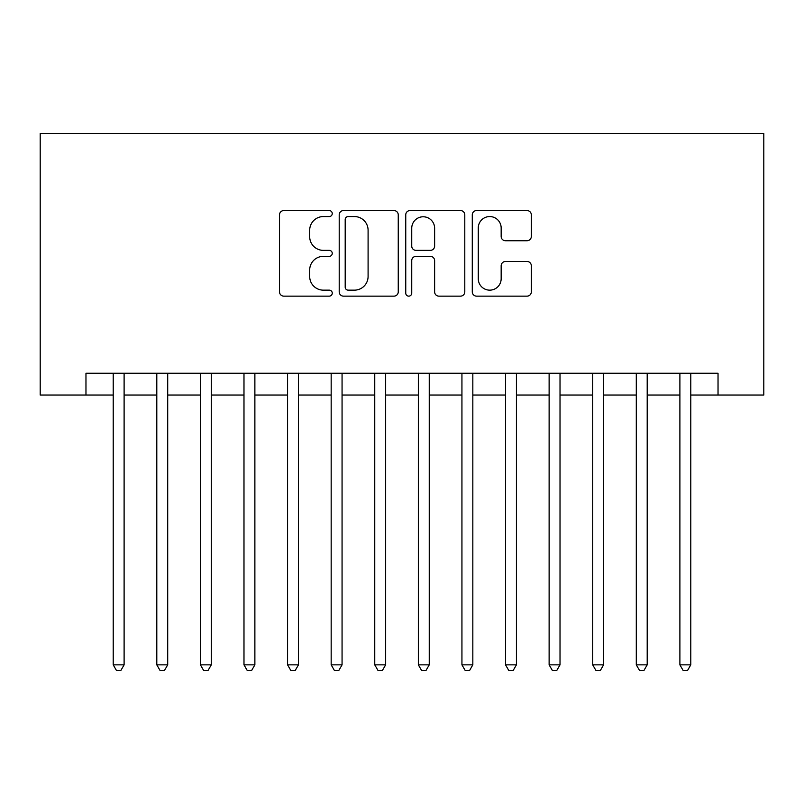 <?xml version="1.0" encoding="UTF-8"?>
<svg xmlns="http://www.w3.org/2000/svg" width="804" height="804" viewBox="0 0 804 804"><rect width="100%" height="100%" fill="white"/><g stroke="black" fill="none" stroke-linecap="round" stroke-linejoin="round"><path stroke-width="1.21" d="M332.253 213.562A2.995 2.995 0 0 0 329.258 210.568L283.802 210.568A4.281 4.281 0 0 0 279.521 214.849L279.521 291.862A4.281 4.281 0 0 0 283.802 296.143L329.258 296.143A2.995 2.995 0 0 0 332.253 293.148A2.995 2.995 0 0 0 329.258 290.154L323.379 290.154A13.688 13.688 0 0 1 309.691 276.465L309.691 270.043A13.688 13.688 0 0 1 323.379 256.355L329.258 256.355A2.995 2.995 0 0 0 332.253 253.36A2.995 2.995 0 0 0 329.258 250.366L323.379 250.366A13.688 13.688 0 0 1 309.691 236.667L309.691 230.256A13.688 13.688 0 0 1 323.379 216.557L329.258 216.557A2.995 2.995 0 0 0 332.253 213.562M527.042 240.738A4.281 4.281 0 0 0 531.323 236.456L531.323 214.849A4.281 4.281 0 0 0 527.042 210.568L476.561 210.568A4.281 4.281 0 0 0 472.28 214.849L472.28 291.862A4.281 4.281 0 0 0 476.561 296.143L527.042 296.143A4.281 4.281 0 0 0 531.323 291.862L531.323 265.762A4.281 4.281 0 0 0 527.042 261.491L505.435 261.491A4.281 4.281 0 0 0 501.163 265.762L501.163 278.707A11.447 11.447 0 0 1 489.716 290.154A11.447 11.447 0 0 1 478.269 278.707L478.269 228.004A11.447 11.447 0 0 1 489.716 216.557A11.447 11.447 0 0 1 501.163 228.004L501.163 236.456A4.281 4.281 0 0 0 505.435 240.738L527.042 240.738M85.968 395.025L85.968 373.227L718.032 373.227L718.032 395.025L763.8 395.025L763.8 133.484L40.2 133.484L40.2 395.025L113.213 395.025M398.251 214.849A4.281 4.281 0 0 0 393.98 210.568L343.489 210.568A4.281 4.281 0 0 0 339.208 214.849L339.208 291.862A4.281 4.281 0 0 0 343.489 296.143L393.98 296.143A4.281 4.281 0 0 0 398.251 291.862L398.251 214.849M410.02 210.568L460.511 210.568A4.281 4.281 0 0 1 464.792 214.849L464.792 291.862A4.281 4.281 0 0 1 460.511 296.143L438.904 296.143A4.281 4.281 0 0 1 434.622 291.862L434.622 260.627A4.281 4.281 0 0 0 430.351 256.355L416.01 256.355A4.281 4.281 0 0 0 411.738 260.627L411.738 293.148A2.995 2.995 0 0 1 408.744 296.143A2.995 2.995 0 0 1 405.749 293.148L405.749 214.849A4.281 4.281 0 0 1 410.02 210.568M124.107 395.025L156.8 395.025M167.704 395.025L200.397 395.025M211.291 395.025L243.984 395.025M254.878 395.025L287.571 395.025M298.475 395.025L331.168 395.025M342.062 395.025L374.754 395.025M385.649 395.025L418.351 395.025M429.246 395.025L461.938 395.025M472.832 395.025L505.525 395.025M516.429 395.025L549.122 395.025M560.016 395.025L592.709 395.025M603.603 395.025L636.296 395.025M647.2 395.025L679.893 395.025M690.787 395.025L718.032 395.025M348.192 216.557A2.995 2.995 0 0 0 345.197 219.552L345.197 287.159A2.995 2.995 0 0 0 348.192 290.154L354.403 290.154A13.688 13.688 0 0 0 368.091 276.465L368.091 230.256A13.688 13.688 0 0 0 354.403 216.557L348.192 216.557M434.622 228.215A11.447 11.447 0 0 0 423.175 216.778A11.447 11.447 0 0 0 411.738 228.215L411.738 246.084A4.281 4.281 0 0 0 416.01 250.366L430.351 250.366A4.281 4.281 0 0 0 434.622 246.084L434.622 228.215M124.107 373.227L124.107 664.848L113.213 664.848L113.213 373.227M124.107 664.848L120.841 670.516L116.479 670.516L113.213 664.848M167.704 373.227L167.704 664.848L156.8 664.848L156.8 373.227M167.704 664.848L164.428 670.516L160.076 670.516L156.8 664.848M211.291 373.227L211.291 664.848L200.397 664.848L200.397 373.227M211.291 664.848L208.025 670.516L203.663 670.516L200.397 664.848M254.878 373.227L254.878 664.848L243.984 664.848L243.984 373.227M254.878 664.848L251.612 670.516L247.25 670.516L243.984 664.848M298.475 373.227L298.475 664.848L287.571 664.848L287.571 373.227M298.475 664.848L295.199 670.516L290.847 670.516L287.571 664.848M342.062 373.227L342.062 664.848L331.168 664.848L331.168 373.227M342.062 664.848L338.796 670.516L334.434 670.516L331.168 664.848M385.649 373.227L385.649 664.848L374.754 664.848L374.754 373.227M385.649 664.848L382.382 670.516L378.021 670.516L374.754 664.848M429.246 373.227L429.246 664.848L418.351 664.848L418.351 373.227M429.246 664.848L425.979 670.516L421.618 670.516L418.351 664.848M472.832 373.227L472.832 664.848L461.938 664.848L461.938 373.227M472.832 664.848L469.566 670.516L465.204 670.516L461.938 664.848M516.429 373.227L516.429 664.848L505.525 664.848L505.525 373.227M516.429 664.848L513.153 670.516L508.801 670.516L505.525 664.848M560.016 373.227L560.016 664.848L549.122 664.848L549.122 373.227M560.016 664.848L556.75 670.516L552.388 670.516L549.122 664.848M603.603 373.227L603.603 664.848L592.709 664.848L592.709 373.227M603.603 664.848L600.337 670.516L595.975 670.516L592.709 664.848M647.2 373.227L647.2 664.848L636.296 664.848L636.296 373.227M647.2 664.848L643.924 670.516L639.572 670.516L636.296 664.848M690.787 373.227L690.787 664.848L679.893 664.848L679.893 373.227M690.787 664.848L687.52 670.516L683.159 670.516L679.893 664.848"/></g></svg>
